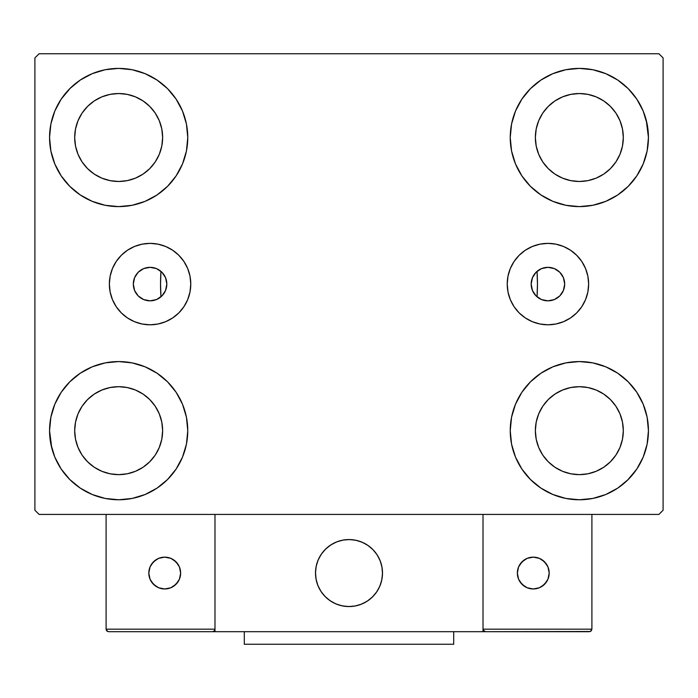 <?xml version="1.0" encoding="UTF-8"?>
<svg xmlns="http://www.w3.org/2000/svg" width="698" height="698" viewBox="0 0 698 698"><rect width="100%" height="100%" fill="white"/><g stroke="black" fill="none" stroke-linecap="round" stroke-linejoin="round"><path stroke-width="1.05" d="M531.178 284.086A16.752 16.752 0 0 1 547.93 267.334A16.752 16.752 0 0 1 564.682 284.086L563.408 290.499L559.779 295.935L554.343 299.564L547.93 300.838L541.517 299.564L536.081 295.935L532.452 290.499L531.178 284.086L532.452 277.673L536.081 272.237L541.517 268.608L547.93 267.334L554.343 268.608L559.779 272.237L563.408 277.673L564.682 284.103A16.752 16.752 0 0 1 547.93 300.838A16.752 16.752 0 0 1 531.178 284.086M133.318 284.086A16.752 16.752 0 0 1 150.07 267.334A16.752 16.752 0 0 1 166.822 284.086L165.548 277.673L161.919 272.237L156.483 268.608L150.07 267.334L143.657 268.608L138.221 272.237L134.592 277.673L133.318 284.086L134.592 290.499L138.221 295.935L143.657 299.564L150.07 300.838L156.483 299.564L161.919 295.935L165.548 290.499L166.822 284.086A16.752 16.752 0 0 1 150.07 300.838A16.752 16.752 0 0 1 133.318 284.086L133.318 284.069M507.219 284.086A40.711 40.711 0 0 1 547.93 243.375A40.711 40.711 0 0 1 588.641 284.086L587.856 292.026L585.535 299.66L581.774 306.701L576.714 312.87L570.545 317.93L563.504 321.691L555.87 324.012L547.93 324.797L539.99 324.012L532.356 321.691L525.315 317.93L519.146 312.87L514.086 306.701L510.325 299.66L508.004 292.026L507.219 284.086L508.004 276.146L510.325 268.512L514.086 261.471L519.146 255.302L525.315 250.242L532.356 246.481L539.99 244.16L547.93 243.375L555.87 244.16L563.504 246.481L570.545 250.242L576.714 255.302L581.774 261.471L585.535 268.512L587.856 276.146L588.641 284.086A40.711 40.711 0 0 1 547.93 324.797A40.711 40.711 0 0 1 507.219 284.086M109.359 284.086A40.711 40.711 0 0 1 150.07 243.375A40.711 40.711 0 0 1 190.781 284.086L189.996 292.026L187.675 299.66L183.914 306.701L178.854 312.87L172.685 317.93L165.644 321.691L158.01 324.012L150.07 324.797L142.13 324.012L134.496 321.691L127.455 317.93L121.286 312.87L116.226 306.701L112.465 299.66L110.144 292.026L109.359 284.086L110.144 276.146L112.465 268.512L116.226 261.471L121.286 255.302L127.455 250.242L134.496 246.481L142.13 244.16L150.07 243.375L158.01 244.16L165.644 246.481L172.685 250.242L178.854 255.302L183.914 261.471L187.675 268.512L189.996 276.146L190.781 284.086A40.711 40.711 0 0 1 150.07 324.797A40.711 40.711 0 0 1 109.359 284.086M536.587 296.414L537.032 296.807L537.46 284.252L537.032 271.365A188.46 188.46 0 0 1 537.46 284.086A188.46 188.46 0 0 0 537.032 271.365A188.46 188.46 0 0 1 537.032 296.807L537.032 296.807A188.46 188.46 0 0 0 537.032 271.365L536.587 271.758M51.757 447.976L49.558 430.666A69.102 69.102 0 0 1 118.66 361.564A69.102 69.102 0 0 1 187.762 430.666L186.436 444.146L182.501 457.111L176.114 469.056L167.52 479.526L157.05 488.12L145.105 494.507L132.14 498.442L118.66 499.768L105.18 498.442L92.215 494.507L80.27 488.12L69.8 479.526L61.206 469.056L54.819 457.111L50.884 444.146L49.558 430.666L50.884 417.186L54.819 404.221L61.206 392.276L69.8 381.806L80.27 373.212L92.215 366.825L105.18 362.89L118.66 361.564L132.14 362.89L145.105 366.825L157.05 373.212L167.52 381.806L176.114 392.276L182.501 404.221L186.436 417.186L187.762 430.666A69.102 69.102 0 0 1 118.66 499.768A69.102 69.102 0 0 1 49.558 430.666L50.884 417.186M646.243 120.196L648.442 137.506A69.102 69.102 0 0 1 579.34 206.608A69.102 69.102 0 0 1 510.238 137.506A69.102 69.102 0 0 1 579.34 68.404A69.102 69.102 0 0 1 648.442 137.506L647.116 150.986L643.181 163.951L636.794 175.896L628.2 186.366L617.73 194.96L605.785 201.347L592.82 205.282L579.34 206.608L565.86 205.282L552.895 201.347L540.95 194.96L530.48 186.366L521.886 175.896L515.499 163.951L511.564 150.986L510.238 137.506L511.564 124.026L515.499 111.061L521.886 99.116L530.48 88.646L540.95 80.052L552.895 73.665L565.86 69.73L579.34 68.404L592.82 69.73L605.785 73.665L617.73 80.052L628.2 88.646L636.794 99.116L643.181 111.061L647.116 124.026L648.442 137.506L647.116 150.986M647.116 417.186L648.442 430.666A69.102 69.102 0 0 1 579.34 499.768A69.102 69.102 0 0 1 510.238 430.666A69.102 69.102 0 0 1 579.34 361.564A69.102 69.102 0 0 1 648.442 430.666L647.116 444.146L643.181 457.111L636.794 469.056L628.2 479.526L617.73 488.12L605.785 494.507L592.82 498.442L579.34 499.768L565.86 498.442L552.895 494.507L540.95 488.12L530.48 479.526L521.886 469.056L515.499 457.111L511.564 444.146L510.238 430.666L511.564 417.186L515.499 404.221L521.886 392.276L530.48 381.806L540.95 373.212L552.895 366.825L565.86 362.89L579.34 361.564L592.82 362.89L605.785 366.825L617.73 373.212L628.2 381.806L636.794 392.276L643.181 404.221L647.116 417.186L648.442 430.666L647.116 444.146M50.884 150.986L49.558 137.506A69.102 69.102 0 0 1 118.66 68.404A69.102 69.102 0 0 1 187.762 137.506L186.436 150.986L182.501 163.951L176.114 175.896L167.52 186.366L157.05 194.96L145.105 201.347L132.14 205.282L118.66 206.608L105.18 205.282L92.215 201.347L80.27 194.96L69.8 186.366L61.206 175.896L54.819 163.951L50.884 150.986L49.558 137.506L50.884 124.026L54.819 111.061L61.206 99.116L69.8 88.646L80.27 80.052L92.215 73.665L105.18 69.73L118.66 68.404L132.14 69.73L145.105 73.665L157.05 80.052L167.52 88.646L176.114 99.116L182.501 111.061L186.436 124.026L187.762 137.506A69.102 69.102 0 0 1 118.66 206.608A69.102 69.102 0 0 1 49.558 137.506L50.884 124.026M160.54 284.086A188.46 188.46 0 0 1 160.968 271.365A188.46 188.46 0 0 0 160.968 296.807A188.46 188.46 0 0 1 160.968 271.365L160.54 283.92L160.968 296.807L161.413 296.414M82.094 161.936L87.564 168.602L82.094 161.936L78.036 154.337L75.532 146.083L74.686 137.506A43.974 43.974 0 0 1 118.66 93.532A43.974 43.974 0 0 1 162.634 137.506A43.974 43.974 0 0 1 118.66 181.48A43.974 43.974 0 0 1 74.686 137.506L75.532 128.929L78.036 120.675L75.532 128.929M542.774 455.096L548.244 461.762L542.774 455.096L538.716 447.497L536.212 439.243L535.366 430.666A43.974 43.974 0 0 1 579.34 386.692A43.974 43.974 0 0 1 623.314 430.666A43.974 43.974 0 0 1 579.34 474.64A43.974 43.974 0 0 1 535.366 430.666L536.212 422.089L538.716 413.835L536.212 422.089M542.774 161.936L548.244 168.602L542.774 161.936L538.716 154.337L536.212 146.083L535.366 137.506A43.974 43.974 0 0 1 579.34 93.532A43.974 43.974 0 0 1 623.314 137.506A43.974 43.974 0 0 1 579.34 181.48A43.974 43.974 0 0 1 535.366 137.506L536.212 128.929L538.716 120.675L536.212 128.929M82.094 455.096L87.564 461.762L82.094 455.096L78.036 447.497L75.532 439.243L74.686 430.666A43.974 43.974 0 0 1 118.66 386.692A43.974 43.974 0 0 1 162.634 430.666A43.974 43.974 0 0 1 118.66 474.64A43.974 43.974 0 0 1 74.686 430.666L75.532 422.089L78.036 413.835L75.532 422.089M658.912 53.746L39.088 53.746L34.9 57.934L34.9 510.238L39.088 514.426L658.912 514.426L663.1 510.238L663.1 57.934L658.912 53.746L39.088 53.746L34.9 57.934L34.9 510.238L39.088 514.426L658.912 514.426L663.1 510.238L663.1 57.934L658.912 53.746M69.8 381.806L80.27 373.212M167.52 479.526L157.05 488.12L147.662 493.39M530.48 88.646L540.95 80.052L550.338 74.782M628.2 186.366L617.73 194.96M617.73 373.212L628.2 381.806M80.27 194.96L69.8 186.366M535.183 273.215L534.293 274.358M533.176 276.146L532.583 277.359M531.806 279.54L531.536 280.648M531.536 287.524L531.806 288.632M532.583 290.813L533.176 292.026M534.293 293.814L535.183 294.957M162.817 294.957L163.707 293.814M164.824 292.026L165.417 290.813M166.194 288.632L166.464 287.524M166.464 280.648L166.194 279.54M165.417 277.359L164.824 276.146M163.707 274.358L162.817 273.215M161.413 271.758L160.479 270.964M61.206 99.116L70.524 87.922M157.05 80.052L167.52 88.646M87.564 168.602L94.23 174.072L87.564 168.602M101.829 178.13L110.083 180.634L101.829 178.13L94.23 174.072M143.09 174.072L149.756 168.602L155.226 161.936L149.756 168.602L143.09 174.072L135.491 178.13L127.237 180.634L118.66 181.48L110.083 180.634M159.284 154.337L161.788 146.083L159.284 154.337L155.226 161.936M155.226 113.076L149.756 106.41L143.09 100.94L149.756 106.41L155.226 113.076L159.284 120.675L161.788 128.929L162.634 137.506L161.788 146.083M135.491 96.882L127.237 94.378L135.491 96.882L143.09 100.94M94.23 100.94L87.564 106.41L82.094 113.076L87.564 106.41L94.23 100.94L101.829 96.882L110.083 94.378L118.66 93.532L127.237 94.378M636.794 469.056L627.476 480.25M540.95 488.12L530.48 479.526M548.244 461.762L554.91 467.232L548.244 461.762M562.509 471.29L570.763 473.794L562.509 471.29L554.91 467.232M603.77 467.232L610.436 461.762L615.906 455.096L610.436 461.762L603.77 467.232L596.171 471.29L587.917 473.794L579.34 474.64L570.763 473.794M619.964 447.497L622.468 439.243L619.964 447.497L615.906 455.096M615.906 406.236L610.436 399.57L603.77 394.1L610.436 399.57L615.906 406.236L619.964 413.835L622.468 422.089L623.314 430.666L622.468 439.243M596.171 390.042L587.917 387.538L596.171 390.042L603.77 394.1M554.91 394.1L548.244 399.57L542.774 406.236L548.244 399.57L554.91 394.1L562.509 390.042L570.763 387.538L579.34 386.692L587.917 387.538M636.794 99.116L629.727 90.217M548.244 168.602L554.91 174.072L548.244 168.602M562.509 178.13L570.763 180.634L562.509 178.13L554.91 174.072M603.77 174.072L610.436 168.602L615.906 161.936L610.436 168.602L603.77 174.072L596.171 178.13L587.917 180.634L579.34 181.48L570.763 180.634M619.964 154.337L622.468 146.083L619.964 154.337L615.906 161.936M615.906 113.076L610.436 106.41L603.77 100.94L610.436 106.41L615.906 113.076L619.964 120.675L622.468 128.929L623.314 137.506L622.468 146.083M596.171 96.882L587.917 94.378L596.171 96.882L603.77 100.94M554.91 100.94L548.244 106.41L542.774 113.076L548.244 106.41L554.91 100.94L562.509 96.882L570.763 94.378L579.34 93.532L587.917 94.378M61.206 469.056L68.273 477.955M87.564 461.762L94.23 467.232L87.564 461.762M101.829 471.29L110.083 473.794L101.829 471.29L94.23 467.232M143.09 467.232L149.756 461.762L155.226 455.096L149.756 461.762L143.09 467.232L135.491 471.29L127.237 473.794L118.66 474.64L110.083 473.794M159.284 447.497L161.788 439.243L159.284 447.497L155.226 455.096M155.226 406.236L149.756 399.57L143.09 394.1L149.756 399.57L155.226 406.236L159.284 413.835L161.788 422.089L162.634 430.666L161.788 439.243M135.491 390.042L127.237 387.538L135.491 390.042L143.09 394.1M94.23 394.1L87.564 399.57L82.094 406.236L87.564 399.57L94.23 394.1L101.829 390.042L110.083 387.538L118.66 386.692L127.237 387.538M80.27 80.052L78.403 81.343M69.8 88.646L68.273 90.217M78.036 120.675L82.094 113.076M617.73 488.12L619.597 486.829M628.2 479.526L629.727 477.955M538.716 413.835L542.774 406.236M628.2 88.646L627.476 87.922M515.499 111.061L513.903 115.301M636.794 175.896L638.068 173.915M538.716 120.675L542.774 113.076M61.206 392.276L59.932 394.257M69.8 479.526L70.524 480.25M182.501 457.111L184.098 452.871M78.036 413.835L82.094 406.236M142.13 244.16L150.07 243.375M165.644 246.481L172.685 250.242M158.01 324.012L150.07 324.797M142.13 324.012L140.63 323.68M539.99 324.012L547.93 324.797M555.87 324.012L557.37 323.68M555.87 244.16L547.93 243.375M532.356 246.481L525.315 250.242M514.086 261.471L513.362 262.588M160.968 271.365A188.46 188.46 0 0 0 160.968 296.807L160.479 297.208M157.469 299.11L156.771 299.442M152.749 300.62L151.728 300.759M148.273 300.742L147.313 300.611M143.299 299.407L142.514 299.041M139.574 297.139L138.754 296.441M136.031 293.23L135.726 292.741M134.173 289.373L133.85 288.283M133.85 279.889L134.173 278.799M135.726 275.431L136.031 274.942M138.754 271.731L139.574 271.033M142.514 269.131L143.299 268.765M147.313 267.561L148.273 267.43M151.728 267.413L152.749 267.552M156.771 268.73L157.469 269.062M537.521 297.208L537.032 296.807A188.46 188.46 0 0 0 537.032 271.365L537.521 270.964M540.531 269.062L541.229 268.73M545.251 267.552L546.272 267.413M549.727 267.43L550.687 267.561M554.701 268.765L555.486 269.131M558.426 271.033L559.246 271.731M561.969 274.942L562.274 275.431M563.827 278.799L564.15 279.889M564.15 288.283L563.827 289.373M562.274 292.741L561.969 293.23M559.246 296.441L558.426 297.139M555.486 299.041L554.701 299.407M550.687 300.611L549.727 300.742M546.272 300.759L545.251 300.62M541.229 299.442L540.531 299.11M315.496 573.058A33.504 33.504 0 0 1 349 539.554A33.504 33.504 0 0 1 382.504 573.058L381.858 566.523L379.956 560.232L376.859 554.448L372.688 549.37L367.61 545.199L361.826 542.102L355.535 540.2L349 539.554L342.465 540.2L336.174 542.102L330.39 545.199L325.312 549.37L321.141 554.448L318.044 560.232L316.142 566.523L315.496 573.058L316.142 579.593L318.044 585.884L321.141 591.668L325.312 596.746L330.39 600.917L336.174 604.014L342.465 605.916L349 606.562L355.535 605.916L361.826 604.014L367.61 600.917L372.688 596.746L376.859 591.668L379.956 585.884L381.858 579.593L382.504 573.058A33.504 33.504 0 0 1 349 606.562A33.504 33.504 0 0 1 315.496 573.058M591.904 629.177L483.016 629.177L483.016 514.426L483.016 629.177L591.904 629.177L591.171 630.957L591.904 629.177L591.904 514.426L591.904 629.177L590.351 631.498L483.016 631.69L483.016 514.426L483.016 631.69L214.984 631.69L214.984 514.426L483.016 514.426L214.984 514.426L214.984 631.69L108.609 631.69L212.471 631.69L214.251 630.957L214.984 629.177L106.096 629.177L106.096 514.426L106.096 629.177L106.829 630.957L108.609 631.69L106.829 630.957L107.649 631.498L106.096 629.177L106.288 630.137M483.016 629.177L483.749 630.957L483.208 630.137L485.529 631.69L212.471 631.69L214.251 630.957L212.471 631.69L214.251 630.957L214.984 629.177L106.096 629.177M315.618 575.911L316.054 579.174M316.813 582.368L317.887 585.482M319.248 588.466L320.906 591.311M322.834 593.981L325.006 596.441M332.824 602.4L335.782 603.849M345.292 606.353L348.572 606.562M351.853 606.44L355.116 606.004M358.31 605.245L361.424 604.171M364.417 602.81L367.253 601.153M369.923 599.224L372.383 597.052L369.923 599.224M374.625 594.644L376.615 592.026M378.342 589.234L379.791 586.276M382.295 576.766L382.504 573.486M382.382 570.205L381.946 566.942M381.187 563.748L380.113 560.634M378.752 557.65L377.095 554.805M375.166 552.135L372.994 549.675M365.176 543.716L362.218 542.267M352.708 539.763L349.428 539.554M346.147 539.676L342.884 540.112M339.69 540.871L336.576 541.945M333.583 543.306L330.747 544.964M328.077 546.892L325.617 549.064M323.375 551.472L321.385 554.09M319.658 556.882L318.209 559.84M315.705 569.35L315.496 572.63M343.311 540.043A33.504 33.504 0 0 1 382.015 567.369A33.504 33.504 0 0 1 354.689 606.073A33.504 33.504 0 0 1 315.985 578.747A33.504 33.504 0 0 1 343.311 540.043L336.977 541.788L331.105 544.728L325.922 548.768L321.63 553.732L318.384 559.447L316.316 565.677L315.505 572.194L315.985 578.747L317.73 585.081L320.67 590.953L324.71 596.136L329.674 600.428L335.389 603.674L341.619 605.742L348.136 606.553L354.689 606.073L361.023 604.328L366.895 601.388L372.078 597.348L376.37 592.384L379.616 586.669L381.684 580.439L382.495 573.922L382.015 567.369L380.27 561.035L377.33 555.163L373.29 549.98L368.326 545.688L362.611 542.442L356.381 540.374L349.864 539.563L343.311 540.043M483.016 514.426L591.904 514.426L483.016 514.426M485.529 631.69L483.749 630.957L485.529 631.69L589.391 631.69L591.171 630.957M483.749 630.957L484.569 631.498M214.792 630.137L214.251 630.957M549.186 573.058A15.914 15.914 0 0 1 533.272 588.972A15.914 15.914 0 0 1 517.358 573.058A15.914 15.914 0 0 1 533.272 557.144A15.914 15.914 0 0 1 549.186 573.058L547.974 566.968L544.527 561.803L539.362 558.356L533.272 557.144L527.182 558.356L522.017 561.803L518.57 566.968L517.358 573.058L518.57 579.148L522.017 584.313L527.182 587.76L533.272 588.972L539.362 587.76L544.527 584.313L547.974 579.148L549.186 573.058M520.036 581.896L524.434 586.294M542.11 586.294L546.508 581.896M546.508 564.22L542.11 559.822M524.434 559.822L520.036 564.22M164.728 557.144A15.914 15.914 0 0 1 180.642 573.058A15.914 15.914 0 0 1 164.728 588.972A15.914 15.914 0 0 1 148.814 573.058A15.914 15.914 0 0 1 164.728 557.144L158.638 558.356L153.473 561.803L150.026 566.968L148.814 573.058L150.026 579.148L153.473 584.313L158.638 587.76L164.728 588.972L170.818 587.76L175.983 584.313L179.43 579.148L180.642 573.058L179.43 566.968L175.983 561.803L170.818 558.356L164.728 557.144M173.566 586.294L177.964 581.896M177.964 564.22L173.566 559.822M155.89 559.822L151.492 564.22M151.492 581.896L155.89 586.294M453.7 631.69L453.7 644.254L244.3 644.254L244.3 631.69L244.3 644.254L453.7 644.254L453.7 631.69"/></g></svg>
